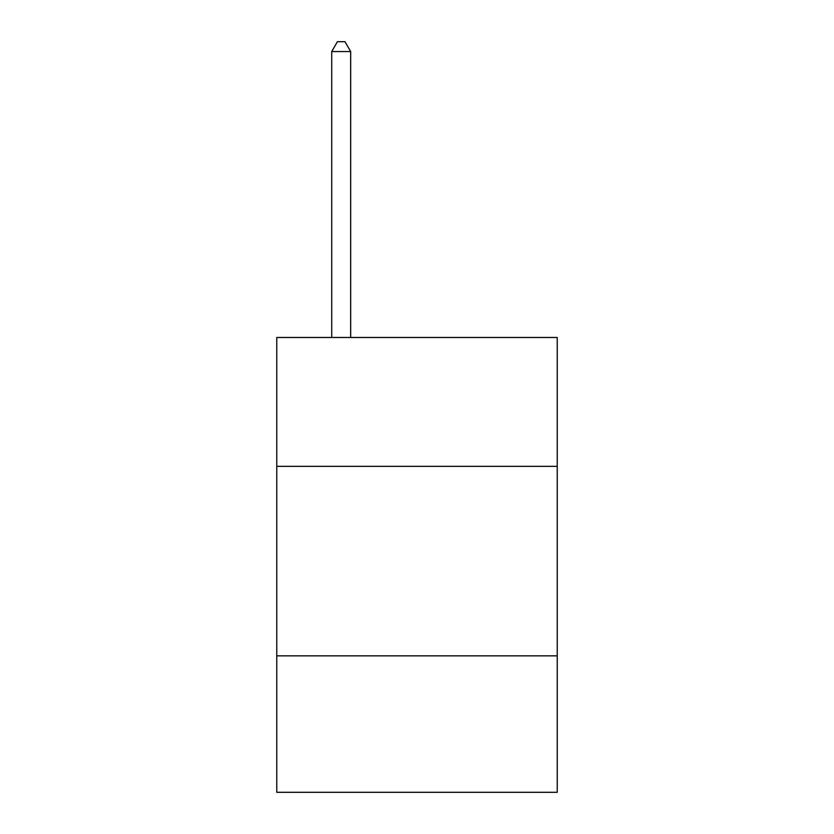 <?xml version="1.0" encoding="UTF-8"?>
<svg xmlns="http://www.w3.org/2000/svg" width="834" height="834" viewBox="0 0 834 834"><rect width="100%" height="100%" fill="white"/><g stroke="black" fill="none" stroke-linecap="round" stroke-linejoin="round"><path stroke-width="1.25" d="M557.237 466.352L557.237 337.478L276.763 337.478L276.763 466.352L557.237 466.352L557.237 792.3L276.763 792.3L276.763 466.352M557.237 655.858L276.763 655.858M350.676 337.478L350.676 51.552L331.724 51.552L331.724 337.478M331.724 51.552L337.405 41.7L344.984 41.7L350.676 51.552"/></g></svg>
